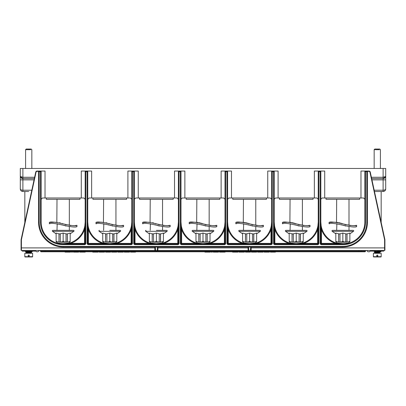<?xml version="1.0" encoding="UTF-8"?>
<svg xmlns="http://www.w3.org/2000/svg" width="406" height="406" viewBox="0 0 406 406"><rect width="100%" height="100%" fill="white"/><g stroke="black" fill="none" stroke-linecap="round" stroke-linejoin="round"><path stroke-width="0.61" d="M251.111 250.492L384.599 250.492L384.924 250.167L384.924 239.814A0.65 0.65 0 0 0 384.908 239.677L370.252 172.073A1.294 1.294 0 0 0 368.988 171.053L369.333 171.099M251.202 247.904L384.599 247.904L384.924 247.447M250.847 250.878L250.461 250.878L250.847 250.878A0.259 0.259 0 0 0 251.106 250.629L251.233 247.061M251.106 250.629L250.461 250.629L250.583 247.061M248.122 250.629A0.259 0.259 0 0 0 248.381 250.878A0.259 0.259 0 0 1 248.122 250.629A0.259 0.259 0 0 0 248.381 250.878A0.259 0.259 0 0 1 248.122 250.629L250.461 250.629L248.122 250.629L247.995 247.061M248.117 250.492L157.883 250.492L154.894 250.629L155.539 250.878L155.153 250.878A0.259 0.259 0 0 1 154.894 250.629L154.767 247.061M157.355 247.061L157.234 250.878L155.539 250.878L155.417 247.061M157.878 250.629A0.259 0.259 0 0 1 157.619 250.878A0.259 0.259 0 0 0 157.878 250.629L158.005 247.061M85.169 183.715L85.169 243.372A0.65 0.65 0 0 1 84.524 244.016L63.031 244.016A21.883 21.883 0 0 1 41.148 222.133L41.148 171.444L40.757 171.053L38.946 171.053L38.555 171.444L38.555 222.199A24.862 24.862 0 0 0 63.417 247.061L342.583 247.061A24.862 24.862 0 0 0 367.445 222.199L367.445 171.444L367.054 171.053L365.243 171.053L365.501 171.702L365.501 222.133A22.528 22.528 0 0 1 342.968 244.666L321.476 244.666A1.294 1.294 0 0 1 320.182 243.372L320.182 171.702L320.831 171.444L320.831 222.006A22.01 22.01 0 0 0 342.968 244.016L321.476 244.016A0.65 0.65 0 0 1 320.831 243.372L320.831 171.444L320.441 171.053L320.182 171.702L318.888 171.702L318.629 171.053L320.441 171.053L320.831 171.444M38.555 171.444L39.204 171.702L38.946 171.053L38.555 171.444A0.391 0.391 0 0 1 38.565 171.378L37.012 171.378A0.969 0.969 0 0 0 36.063 172.144L21.406 239.743A0.325 0.325 0 0 0 21.401 239.814L21.401 247.904L154.798 247.904M38.565 171.378L38.946 171.053L37.012 171.053A1.294 1.294 0 0 0 35.748 172.073L21.092 239.677A0.65 0.65 0 0 0 21.076 239.814L21.076 247.767L21.401 247.904L21.401 250.492L21.076 250.167L21.076 247.447M21.401 250.492L154.889 250.492M155.153 250.878A0.259 0.259 0 0 1 154.894 250.629A0.259 0.259 0 0 0 155.153 250.878L155.539 250.629M384.599 250.492L384.599 239.814A0.325 0.325 0 0 0 384.594 239.743L369.937 172.144A0.969 0.969 0 0 0 368.988 171.378L367.435 171.378A0.391 0.391 0 0 1 367.445 171.444L366.796 171.702L364.852 171.444L365.243 171.053L364.852 171.444L364.852 222.133A21.883 21.883 0 0 1 342.968 244.016A22.01 22.01 0 0 0 364.852 222.133L364.852 171.053L367.313 171.053M372.764 183.644L372.896 184.258M370.099 171.682L370.252 172.073A1.294 1.294 0 0 0 368.988 171.053L367.054 171.053L366.796 171.702L366.796 222.199L367.445 222.199A24.862 24.862 0 0 1 342.583 247.061L342.583 246.412A24.213 24.213 0 0 0 366.796 222.199M367.435 171.378L367.054 171.053L367.445 171.444M364.852 222.006L364.852 184.324L364.852 222.006M364.852 183.715L364.852 171.444L365.243 171.053L364.852 171.444M318.238 183.715L318.238 171.444L318.888 171.702L318.888 243.372A1.294 1.294 0 0 1 317.593 244.666L274.862 244.666A1.294 1.294 0 0 1 273.568 243.372L273.568 171.702L274.217 171.444L274.217 222.006A22.01 22.01 0 0 0 296.228 244.016A22.01 22.01 0 0 0 318.238 222.006L318.238 222.158M318.238 171.444L318.629 171.053L318.238 171.444L318.629 171.053L318.238 171.444L318.238 243.372A0.65 0.65 0 0 1 317.593 244.016L274.862 244.016A0.65 0.65 0 0 1 274.217 243.372L274.217 171.444L273.827 171.053L273.568 171.702L272.274 171.702L272.015 171.053L273.827 171.053L274.217 171.444M318.238 222.006L317.593 229.552L317.593 243.372L303.779 243.372L296.228 244.016A22.01 22.01 0 0 0 318.238 222.006L318.238 229.329M303.612 244.016L303.779 243.372A22.66 22.66 0 0 0 317.593 229.552L318.238 229.552M317.593 243.372L318.238 243.372A0.65 0.65 0 0 1 317.593 244.016L317.593 243.372M271.624 183.715L271.624 171.444L272.274 171.702L272.274 243.372A1.294 1.294 0 0 1 270.98 244.666L228.248 244.666A1.294 1.294 0 0 1 226.954 243.372L226.954 171.702L227.604 171.444L227.604 222.006A22.01 22.01 0 0 0 249.614 244.016A22.01 22.01 0 0 0 271.624 222.006L271.624 222.158M271.624 171.444L272.015 171.053L271.624 171.444L272.015 171.053L271.624 171.444L271.624 243.372A0.65 0.65 0 0 1 270.98 244.016L228.248 244.016A0.65 0.65 0 0 1 227.604 243.372L227.604 171.444L227.213 171.053L226.954 171.702L225.66 171.702L225.401 171.053L225.01 171.444L225.401 171.053L227.213 171.053L227.604 171.444M271.624 222.006L270.98 229.552L270.98 243.372L257.165 243.372L249.614 244.016A22.01 22.01 0 0 0 271.624 222.006L271.624 229.329M256.998 244.016L257.165 243.372A22.66 22.66 0 0 0 270.98 229.552L271.624 229.552M270.98 243.372L271.624 243.372A0.65 0.65 0 0 1 270.98 244.016L270.98 243.372M225.01 183.715L225.01 171.444L225.66 171.702L225.66 243.372A1.294 1.294 0 0 1 224.366 244.666L181.634 244.666A1.294 1.294 0 0 1 180.34 243.372L180.34 171.702L180.99 171.444L180.99 222.006A22.01 22.01 0 0 0 203 244.016L195.448 243.372L195.616 244.016M225.01 171.444L225.401 171.053L225.01 171.444L225.01 243.372A0.65 0.65 0 0 1 224.366 244.016L181.634 244.016A0.65 0.65 0 0 1 180.99 243.372L180.99 171.444L180.599 171.053L180.99 171.444L180.599 171.053L180.34 171.702L179.046 171.702L178.787 171.053L178.396 171.444L178.787 171.053L180.599 171.053L180.99 171.444M178.396 183.715L178.396 171.444L179.046 171.702L179.046 243.372A1.294 1.294 0 0 1 177.752 244.666L135.02 244.666A1.294 1.294 0 0 1 133.726 243.372L133.726 171.702L134.376 171.444L134.376 222.006A22.01 22.01 0 0 0 156.386 244.016L148.835 243.372L149.002 244.016M178.396 171.444L178.787 171.053L178.396 171.444L178.396 243.372A0.65 0.65 0 0 1 177.752 244.016L135.02 244.016A0.65 0.65 0 0 1 134.376 243.372L134.376 171.444L133.985 171.053L134.376 171.444L133.985 171.053L133.726 171.702L132.432 171.702L132.173 171.053L131.783 171.444L132.173 171.053L133.985 171.053L134.376 171.444M131.783 183.715L131.783 171.444L132.432 171.702L132.432 243.372A1.294 1.294 0 0 1 131.138 244.666L88.406 244.666A1.294 1.294 0 0 1 87.112 243.372L87.112 171.702L87.762 171.444L87.762 222.006A22.01 22.01 0 0 0 109.772 244.016L102.221 243.372L102.388 244.016M131.783 171.444L132.173 171.053L131.783 171.444L131.783 243.372A0.65 0.65 0 0 1 131.138 244.016L88.406 244.016A0.65 0.65 0 0 1 87.762 243.372L87.762 171.444L87.371 171.053L87.762 171.444L87.371 171.053L87.112 171.702L85.818 171.702L85.559 171.053L85.169 171.444L85.559 171.053L87.371 171.053L87.762 171.444M85.169 171.444L85.559 171.053L85.169 171.444L85.818 171.702L85.818 243.372A1.294 1.294 0 0 1 84.524 244.666L63.031 244.666A22.528 22.528 0 0 1 40.498 222.133L40.498 171.702L41.148 171.444L41.148 222.006M41.148 171.444L40.757 171.053L41.148 171.444L40.757 171.053L40.498 171.702L39.204 171.702L39.204 222.199A24.213 24.213 0 0 0 63.417 246.412L63.417 247.061M382.422 229.735L384.594 239.743L384.908 239.677L381.168 222.422L381.168 191.51M20.665 176.64L20.3 176.026L20.3 168.465L385.7 168.465L385.7 176.026L385.355 177.27A2.588 2.588 0 0 1 383.112 178.564L371.663 178.564L383.112 178.564L383.112 177.27L385.355 176.62L385.7 176.026L385.7 188.922C385.467 190.571 384.604 191.434 383.112 191.51A2.588 2.588 0 0 0 385.7 188.922C385.472 189.744 384.609 190.175 383.112 190.216L374.185 190.216M384.908 239.677A0.65 0.65 0 0 1 384.924 239.814A0.65 0.65 0 0 0 384.908 239.677L381.168 222.422M320.182 243.372L335.29 243.372A22.66 22.66 0 0 1 321.476 229.552L320.831 222.006A22.01 22.01 0 0 0 342.842 244.016L335.29 243.372L335.457 244.016M321.476 244.666L321.476 229.552L320.831 229.552L320.831 222.006A22.01 22.01 0 0 0 342.842 244.016M288.844 244.016L288.676 243.372L274.862 243.372L274.862 244.666M274.217 222.006L274.862 229.552L274.217 229.552L274.217 222.006A22.01 22.01 0 0 0 296.228 244.016L288.676 243.372A22.66 22.66 0 0 1 274.862 229.552L274.862 243.372L273.568 243.372M242.23 244.016L242.062 243.372L228.248 243.372L228.248 244.666M227.604 222.006L228.248 229.552L227.604 229.552L227.604 222.006A22.01 22.01 0 0 0 249.614 244.016L242.062 243.372A22.66 22.66 0 0 1 228.248 229.552L228.248 243.372L226.954 243.372M203 244.016A22.01 22.01 0 0 0 225.01 222.006L224.366 229.552L224.366 243.372L210.552 243.372L203 244.016A22.01 22.01 0 0 0 225.01 222.006L225.01 222.158M225.01 222.006L225.01 229.329M210.384 244.016L210.552 243.372A22.66 22.66 0 0 0 224.366 229.552L225.01 229.552M224.366 244.666L224.366 243.372L225.66 243.372M180.34 243.372L181.634 243.372L181.634 229.552A22.66 22.66 0 0 0 195.448 243.372L181.634 243.372L181.634 244.666M181.634 229.552L180.99 229.552L180.99 222.006L181.634 229.552M156.386 244.016A22.01 22.01 0 0 0 178.396 222.006L177.752 229.552L177.752 243.372L163.938 243.372L156.386 244.016A22.01 22.01 0 0 0 178.396 222.006L178.396 222.158M178.396 222.006L178.396 229.329M163.77 244.016L163.938 243.372A22.66 22.66 0 0 0 177.752 229.552L178.396 229.552M177.752 244.666L177.752 243.372L179.046 243.372M133.726 243.372L135.02 243.372L135.02 229.552A22.66 22.66 0 0 0 148.835 243.372L135.02 243.372L135.02 244.666M135.02 229.552L134.376 229.552L134.376 222.006L135.02 229.552M109.772 244.016A22.01 22.01 0 0 0 131.783 222.006L131.138 229.552L131.138 243.372L117.324 243.372L109.772 244.016A22.01 22.01 0 0 0 131.783 222.006L131.783 222.158M131.783 222.006L131.783 229.329M117.156 244.016L117.324 243.372A22.66 22.66 0 0 0 131.138 229.552L131.783 229.552M131.138 244.666L131.138 243.372L132.432 243.372M87.112 243.372L88.406 243.372L88.406 229.552A22.66 22.66 0 0 0 102.221 243.372L88.406 243.372L88.406 244.666M88.406 229.552L87.762 229.552L87.762 222.006L88.406 229.552M85.169 229.329L85.169 222.006L84.524 229.552L84.524 243.372L70.71 243.372L63.158 244.016A22.01 22.01 0 0 0 85.169 222.006L85.169 222.158M70.542 244.016L70.71 243.372A22.66 22.66 0 0 0 84.524 229.552L85.169 229.552M84.524 244.666L84.524 243.372L85.818 243.372M63.031 244.666L63.031 244.016A22.01 22.01 0 0 1 41.148 222.133L41.148 171.053L45.03 171.053L45.03 197.986L42.442 197.986L41.148 199.28M36.063 172.144L35.748 172.073L35.901 171.682M383.756 250.492L383.756 251.136L370.81 251.136L370.81 250.619M379.808 252.999L379.808 253.024A0.289 0.289 0 0 0 379.275 252.857A0.289 0.289 0 0 0 379.224 253.024L379.412 253.293L375.154 253.293L375.048 252.73L374.946 253.293M374.18 251.136L373.616 251.136M378.697 251.507L380.117 251.715L374.895 252.365L375.875 252.557M378.697 251.487L375.875 252.593M379.62 253.293L379.757 253.187A0.289 0.289 0 0 0 379.808 253.024L378.697 252.537M373.378 253.293L381.188 253.293L381.188 256.678A0.279 0.279 90 0 1 380.909 256.957L373.657 256.957A0.279 0.279 -90 0 1 373.378 256.678L373.378 253.293M377.945 255.643C377.504 256.465 377.062 256.465 376.621 255.643C377.062 254.826 377.504 254.826 377.945 255.643L377.783 255.643M375.388 252.73L379.179 252.725L375.388 252.725M378.697 252.649L378.697 252.243M378.697 251.959L378.697 251.136M375.875 252.649L375.875 252.172M375.875 252.146L375.875 251.136M385.7 179.858L383.112 179.858L383.112 178.564L385.355 177.27L385.355 176.62M383.213 191.51L374.469 191.51L383.112 191.51L383.112 179.858L371.942 179.858M385.36 177.26L385.487 177.006M384.852 176.93L384.061 177.178M38.687 171.053L41.148 171.053M20.305 189.039L20.3 188.922C20.533 189.749 21.396 190.181 22.888 190.216L22.888 191.51C21.396 191.434 20.533 190.571 20.3 188.922L20.3 179.858L22.888 179.858L22.888 178.564L20.645 177.27A2.588 2.588 0 0 0 22.888 178.564L34.337 178.564L22.888 178.564L22.888 168.465M21.858 177.163L21.488 177.062M20.3 179.858L20.3 176.026L20.645 176.62L22.888 177.27L34.622 177.27M360.97 197.986L360.97 171.053L364.852 171.053L364.852 199.28L363.558 197.986L322.125 197.986L320.831 199.28M318.238 199.28L316.944 197.986L275.512 197.986L274.217 199.28M271.624 199.28L270.33 197.986L228.898 197.986L227.604 199.28M225.01 199.28L223.716 197.986L182.284 197.986L180.99 199.28M178.396 199.28L177.102 197.986L135.67 197.986L134.376 199.28M131.783 199.28L130.488 197.986L89.056 197.986L87.762 199.28M85.169 199.28L83.875 197.986L45.03 197.986M20.62 177.219L20.3 176.026L20.645 177.27L20.645 176.62M28.714 191.51L22.888 191.51L24.832 191.51L24.832 222.422M20.3 188.922A2.588 2.588 0 0 0 20.305 189.094L20.427 189.724M30.125 252.649L30.125 251.827M30.125 251.527L30.125 251.136M27.303 252.649L27.303 251.959M27.303 251.659L27.303 251.136M30.577 252.684L29.851 252.73M29.988 252.725L30.612 252.725M30.562 251.218L27.303 251.969L31.775 251.289M30.125 252.136L31.155 252.273L26.821 252.796M27.065 252.897L31.419 252.593L31.739 252.273L26.821 252.842M27.116 252.73L27.121 252.73C28.719 252.735 28.653 252.796 26.923 252.913L27.116 252.73M25.091 256.957A0.279 0.279 -90 0 1 24.812 256.678L24.812 253.293L32.622 253.293L32.622 256.678A0.279 0.279 90 0 1 32.343 256.957L25.091 256.957L32.343 256.957M29.379 255.643C28.938 256.465 28.496 256.465 28.055 255.643C28.496 254.826 28.938 254.826 29.379 255.643L29.217 255.643M26.639 256.957L29.755 256.957M27.192 253.293L30.846 253.293L30.952 252.73L31.054 253.293M27.045 253.293L26.923 252.913L26.415 252.974L26.42 252.476L27.303 252.573M22.244 250.492L22.244 251.136L35.19 251.136L35.19 250.492M368.988 171.378L368.988 171.053L369.384 171.114M364.852 178.051L364.852 222.128L365.501 222.133M318.238 222.676L318.238 171.053L324.714 171.053L324.714 197.986M318.238 232.46L318.238 231.131L318.238 232.46M314.356 197.986L314.356 171.053L318.238 171.053M271.624 222.676L271.624 171.053L278.1 171.053L278.1 197.986M271.624 232.46L271.624 231.131L271.624 232.46M267.742 197.986L267.742 171.053L271.624 171.053M225.01 222.676L225.01 171.053L231.486 171.053L231.486 197.986M225.01 232.46L225.01 231.131L225.01 232.46M221.128 197.986L221.128 171.053L225.01 171.053M178.396 222.676L178.396 171.053L184.872 171.053L184.872 197.986M178.396 232.46L178.396 231.131L178.396 232.46M174.514 197.986L174.514 171.053L178.396 171.053M131.783 222.676L131.783 171.053L138.258 171.053L138.258 197.986M131.783 232.46L131.783 231.131L131.783 232.46M127.9 197.986L127.9 171.053L131.783 171.053M85.169 222.676L85.169 171.053L91.644 171.053L91.644 197.986M85.169 232.46L85.169 231.131L85.169 232.46M81.286 197.986L81.286 171.053L85.169 171.053M79.992 197.986L79.992 199.28L46.325 199.28L46.325 197.986M63.158 230.354L56.997 230.354L57.18 223.676M56.129 233.841L52.536 231.324A0.533 0.533 0 0 1 52.841 230.354L73.481 230.354A0.533 0.533 0 0 1 73.785 231.324L70.187 233.841M58.971 233.81L56.129 233.074L56.129 241.245L57.454 241.895L58.971 241.895L58.971 233.81L60.316 233.927M63.158 233.074L60.316 233.81L60.316 241.895L61.834 241.895L63.158 241.245L63.158 233.074L66 233.81L66 241.895L68.863 241.895L70.187 241.245L70.187 233.074L67.259 233.927L67.259 241.895M66 233.927L67.259 233.927M67.345 241.895L67.345 233.81M70.187 241.245L70.187 241.895L68.863 241.895M56.129 241.245L56.129 241.895L57.454 241.895M59.058 233.927L58.971 241.895M59.058 241.895L60.316 241.895M63.158 241.245L64.488 241.895L61.834 241.895M64.488 241.895L66 241.895M69.324 241.895L69.324 243.047L56.997 243.047L56.997 241.895M87.762 231.131L87.762 228.365L87.63 231.187M87.762 171.053L87.762 222.676M126.606 197.986L126.606 199.28L92.938 199.28L92.938 197.986M109.772 230.354L120.095 230.354L109.772 230.354M116.801 233.841L120.399 231.324A0.533 0.533 0 0 0 120.095 230.354M102.743 233.841L99.15 231.324A0.533 0.533 0 0 1 99.455 230.354M105.585 233.81L102.743 233.074L102.743 241.245L104.068 241.895L105.585 241.895L105.585 233.81L106.93 233.927M109.772 233.074L106.93 233.81L106.93 241.895L108.448 241.895L109.772 241.245L109.772 233.074L112.614 233.81L112.614 241.895L115.477 241.895L116.801 241.245L116.801 233.074L113.873 233.927L113.873 241.895M112.614 233.927L113.873 233.927M113.959 241.895L113.959 233.81M116.801 241.245L116.801 241.895L115.477 241.895M102.743 241.245L102.743 241.895L104.068 241.895M105.672 233.927L105.585 241.895M105.672 241.895L106.93 241.895M109.772 241.245L111.102 241.895L108.448 241.895M111.102 241.895L112.614 241.895M115.938 241.895L115.938 243.047L103.611 243.047L103.611 241.895M134.376 231.131L134.376 228.365L134.244 231.187M134.376 171.053L134.376 222.676M173.22 197.986L173.22 199.28L139.552 199.28L139.552 197.986M156.386 230.354L166.704 230.354L156.386 230.354M163.415 233.841L167.008 231.324A0.533 0.533 0 0 0 166.704 230.354M149.357 233.841L145.764 231.324A0.533 0.533 0 0 1 146.069 230.354M152.199 233.81L149.357 233.074L149.357 241.245L150.682 241.895L152.199 241.895L152.199 233.81L153.544 233.927M156.386 233.074L153.544 233.81L153.544 241.895L155.062 241.895L156.386 241.245L156.386 233.074L159.228 233.81L159.228 241.895L162.09 241.895L163.415 241.245L163.415 233.074L160.487 233.927L160.487 241.895M159.228 233.927L160.487 233.927M160.573 241.895L160.573 233.81M163.415 241.245L163.415 241.895L162.09 241.895M149.357 241.245L149.357 241.895L150.682 241.895M152.286 233.927L152.199 241.895M152.286 241.895L153.544 241.895M156.386 241.245L157.716 241.895L155.062 241.895M157.716 241.895L159.228 241.895M162.547 241.895L162.547 243.047L150.225 243.047L150.225 241.895M180.99 231.131L180.99 228.365L180.858 231.187M180.99 171.053L180.99 222.676M219.834 197.986L219.834 199.28L186.166 199.28L186.166 197.986M209.161 226.7L209.161 230.354L196.839 230.354L197.022 223.676M195.971 233.841L192.378 231.324A0.533 0.533 0 0 1 192.683 230.354L213.317 230.354A0.533 0.533 0 0 1 213.622 231.324L210.029 233.841M198.813 233.81L195.971 233.074L195.971 241.245L197.296 241.895L198.813 241.895L198.813 233.81L200.158 233.927M203 233.074L200.158 233.81L200.158 241.895L201.67 241.895L203 241.245L203 233.074L205.842 233.81L205.842 241.895L208.704 241.895L210.029 241.245L210.029 233.074L207.101 233.927L207.101 241.895M205.842 233.927L207.101 233.927M207.187 241.895L207.187 233.81M210.029 241.245L210.029 241.895L208.704 241.895M195.971 241.245L195.971 241.895L197.296 241.895M198.899 233.927L198.813 241.895M198.899 241.895L200.158 241.895M203 241.245L204.33 241.895L201.67 241.895M204.33 241.895L205.842 241.895M209.161 241.895L209.161 243.047L196.839 243.047L196.839 241.895M227.472 228.365L227.472 231.187M227.604 171.053L227.604 222.676M266.448 197.986L266.448 199.28L232.78 199.28L232.78 197.986M255.775 226.7L255.775 230.354L243.453 230.354L243.636 223.676M242.585 233.841L238.992 231.324A0.533 0.533 0 0 1 239.296 230.354L259.931 230.354A0.533 0.533 0 0 1 260.236 231.324L256.643 233.841M245.427 233.81L242.585 233.074L242.585 241.245L243.91 241.895L245.427 241.895L245.427 233.81L246.772 233.927M249.614 233.074L246.772 233.81L246.772 241.895L248.284 241.895L249.614 241.245L249.614 233.074L252.456 233.81L252.456 241.895L255.318 241.895L256.643 241.245L256.643 233.074L253.714 233.927L253.714 241.895M252.456 233.927L253.714 233.927M253.801 241.895L253.801 233.81M256.643 241.245L256.643 241.895L255.318 241.895M242.585 241.245L242.585 241.895L243.91 241.895M245.513 233.927L245.427 241.895M245.513 241.895L246.772 241.895M249.614 241.245L250.938 241.895L248.284 241.895M250.938 241.895L252.456 241.895M255.775 241.895L255.775 243.047L243.453 243.047L243.453 241.895M274.086 228.365L274.086 231.187M274.217 171.053L274.217 222.676M313.062 197.986L313.062 199.28L279.394 199.28L279.394 197.986M302.389 226.7L302.389 230.354L290.062 230.354L290.249 223.676M289.199 233.841L285.601 231.324A0.533 0.533 0 0 1 285.905 230.354L306.545 230.354A0.533 0.533 0 0 1 306.85 231.324L303.257 233.841M292.041 233.81L289.199 233.074L289.199 241.245L290.523 241.895L292.041 241.895L292.041 233.81L293.386 233.927M296.228 233.074L293.386 233.81L293.386 241.895L294.898 241.895L296.228 241.245L296.228 233.074L299.07 233.81L299.07 241.895L301.932 241.895L303.257 241.245L303.257 233.074L300.328 233.927L300.328 241.895M299.07 233.927L300.328 233.927M300.415 241.895L300.415 233.81M303.257 241.245L303.257 241.895L301.932 241.895M289.199 241.245L289.199 241.895L290.523 241.895M292.127 233.927L292.041 241.895M292.127 241.895L293.386 241.895M296.228 241.245L297.552 241.895L294.898 241.895M297.552 241.895L299.07 241.895M302.389 241.895L302.389 243.047L290.062 243.047L290.062 241.895M320.699 228.365L320.699 231.187M320.831 171.053L320.831 222.676M359.675 197.986L359.675 199.28L326.008 199.28L326.008 197.986M349.003 226.7L349.003 230.354L336.675 230.354L336.863 223.676M335.813 233.841L332.215 231.324A0.533 0.533 0 0 1 332.519 230.354L353.159 230.354A0.533 0.533 0 0 1 353.464 231.324L349.87 233.841M338.655 233.81L335.813 233.074L335.813 241.245L337.137 241.895L338.655 241.895L338.655 233.81L340 233.927M342.842 233.074L340 233.81L340 241.895L341.512 241.895L342.842 241.245L342.842 233.074L345.684 233.81L345.684 241.895L348.546 241.895L349.87 241.245L349.87 233.074L346.942 233.927L346.942 241.895M345.684 233.927L346.942 233.927M347.028 241.895L347.028 233.81M349.87 241.245L349.87 241.895L348.546 241.895M335.813 241.245L335.813 241.895L337.137 241.895M338.741 233.927L338.655 241.895M338.741 241.895L340 241.895M342.842 241.245L344.166 241.895L341.512 241.895M344.166 241.895L345.684 241.895M349.003 241.895L349.003 243.047L336.675 243.047L336.675 241.895M383.756 178.483L385.34 177.295M30.744 149.687L27.156 149.687M25.593 168.465L25.593 149.687L26.684 149.687M27.613 149.687L29.77 149.687M31.841 168.465L31.841 149.687L31.191 149.043L26.238 149.043L25.593 149.687M379.316 149.687L375.778 149.687M374.159 168.465L374.159 149.687L375.256 149.687M376.301 149.687L378.336 149.687M380.407 168.465L380.407 149.687L379.762 149.043L374.809 149.043L374.159 149.687M157.975 247.904L248.025 247.904M365.501 250.619L365.501 251.136A0.65 0.65 0 0 1 364.852 251.786L41.148 251.786A0.65 0.65 0 0 1 40.498 251.136L40.498 250.492M41.148 251.786A0.65 0.65 0 0 1 40.498 251.136L45.03 251.136L45.03 250.492M65.102 251.786L65.102 252.111L65.909 252.111L65.909 251.786M69.685 251.786L69.685 252.111L65.909 252.111M70.497 251.786L70.497 252.111L69.685 252.111M72.385 251.786L72.385 252.111L71.573 252.111L71.573 251.786M73.466 251.786L73.466 252.111L73.598 251.786M73.867 251.786L73.598 252.111M74.41 251.786L74.41 252.111L73.867 252.111M74.948 251.786L74.948 252.111L74.41 252.111M75.623 251.786L75.623 252.111L74.948 252.111M76.835 251.786L76.835 252.111L75.623 252.111M77.51 251.786L77.51 252.111L76.835 252.111M78.048 251.786L78.048 252.111L77.51 252.111M78.586 251.786L78.586 252.111L78.048 252.111M78.723 251.786L78.586 252.111M79.804 251.786L79.804 252.111L80.611 252.111L80.611 251.786M84.387 251.786L84.387 252.111L80.611 252.111M85.199 251.786L85.199 252.111L84.387 252.111M98.145 251.786L98.145 252.111L92.751 252.111L92.751 251.786M93.563 251.786L93.563 252.111M95.451 251.786L95.451 252.111M97.338 251.786L97.338 252.111M101.383 251.786L101.383 252.111L99.226 252.111L99.226 251.786M100.708 251.786L100.708 252.111M102.464 251.786L102.464 252.111L101.383 252.111M103.134 251.786L103.134 252.111L102.464 252.111M103.677 251.786L103.677 252.111L103.134 252.111M104.215 251.786L104.215 252.111L103.677 252.111M104.484 251.786L104.215 252.111M104.621 251.786L104.484 252.111M99.358 251.786L99.358 252.111M99.627 251.786L99.627 252.111M100.17 251.786L100.17 252.111M105.697 251.786L105.697 252.111L106.509 252.111L106.509 251.786M110.554 251.786L110.554 252.111L106.509 252.111M116.761 251.786L116.761 252.111L111.635 252.111L111.635 251.786M121.074 251.786L121.074 252.111L117.836 252.111L117.836 251.786M119.998 251.786L119.998 252.111M123.231 251.786L123.231 252.111L121.074 252.111M124.312 251.786L124.312 252.111L124.449 251.786M124.718 251.786L124.449 252.111M125.256 251.786L125.256 252.111L124.718 252.111M125.794 251.786L125.794 252.111L125.256 252.111M126.469 251.786L126.469 252.111L125.794 252.111M127.682 251.786L127.682 252.111L126.469 252.111M128.357 251.786L128.357 252.111L127.682 252.111M128.9 251.786L128.9 252.111L128.357 252.111M129.438 251.786L129.438 252.111L128.9 252.111M129.575 251.786L129.438 252.111M130.651 251.786L130.651 252.111L135.508 252.111L135.508 251.786M204.944 251.786L204.944 252.111L205.751 252.111L205.751 251.786M209.526 251.786L209.526 252.111L205.751 252.111M210.338 251.786L210.338 252.111L209.526 252.111M212.226 251.786L212.226 252.111L211.414 252.111L211.414 251.786M213.302 251.786L213.302 252.111L213.439 251.786M213.708 251.786L213.439 252.111M214.251 251.786L214.251 252.111L213.708 252.111M214.789 251.786L214.789 252.111L214.251 252.111M215.464 251.786L215.464 252.111L214.789 252.111M216.677 251.786L216.677 252.111L215.464 252.111M217.352 251.786L217.352 252.111L216.677 252.111M217.89 251.786L217.89 252.111L217.352 252.111M218.428 251.786L218.428 252.111L217.89 252.111M218.565 251.786L218.428 252.111M219.646 251.786L219.646 252.111L220.453 252.111L220.453 251.786M224.229 251.786L224.229 252.111L220.453 252.111M225.041 251.786L225.041 252.111L224.229 252.111M237.987 251.786L237.987 252.111L232.592 252.111L232.592 251.786M233.399 251.786L233.399 252.111M235.292 251.786L235.292 252.111M237.18 251.786L237.18 252.111M241.225 251.786L241.225 252.111L239.068 252.111L239.068 251.786M240.55 251.786L240.55 252.111M242.306 251.786L242.306 252.111L241.225 252.111M242.976 251.786L242.976 252.111L242.306 252.111M243.519 251.786L243.519 252.111L242.976 252.111M244.057 251.786L244.057 252.111L243.519 252.111M244.326 251.786L244.057 252.111M244.463 251.786L244.326 252.111M239.2 251.786L239.2 252.111M239.469 251.786L239.469 252.111M240.012 251.786L240.012 252.111M245.539 251.786L245.539 252.111L246.351 252.111L246.351 251.786M250.395 251.786L250.395 252.111L246.351 252.111M256.602 251.786L256.602 252.111L251.476 252.111L251.476 251.786M260.916 251.786L260.916 252.111L257.678 252.111L257.678 251.786M259.84 251.786L259.84 252.111M263.073 251.786L263.073 252.111L260.916 252.111M264.154 251.786L264.154 252.111L264.291 251.786M264.56 251.786L264.291 252.111M265.098 251.786L265.098 252.111L264.56 252.111M265.636 251.786L265.636 252.111L265.098 252.111M266.311 251.786L266.311 252.111L265.636 252.111M267.524 251.786L267.524 252.111L266.311 252.111M268.199 251.786L268.199 252.111L267.524 252.111M268.742 251.786L268.742 252.111L268.199 252.111M269.279 251.786L269.279 252.111L268.742 252.111M269.411 251.786L269.279 252.111M270.492 251.786L270.492 252.111L275.349 252.111L275.349 251.786M39.286 250.492L38.874 250.619M39.615 250.492L39.286 250.619M40.057 250.492L39.615 250.619M40.387 250.492L40.057 250.619M35.642 250.492A1.294 1.294 0 0 0 36.941 251.786L37.585 251.786A1.294 1.294 0 0 0 38.88 250.492M358.539 250.492L357.082 250.492M359.513 250.492L358.539 250.619M360 250.492L361.457 250.492M361.756 250.492L361.457 250.619M364.791 250.492L362.731 250.492M366.187 250.492L365.461 250.492M368.861 250.492L366.674 250.492M370.074 250.492L369.343 250.492M372.018 250.492L370.379 250.492M372.378 250.492L372.018 250.619M372.987 250.492L372.378 250.619M374.322 250.492L373.231 250.492M376.869 250.492L374.565 250.492M377.905 250.492L377.539 250.619M378.752 250.492L377.905 250.619M379.6 250.492L378.752 250.619M379.965 250.492L379.6 250.619M380.818 250.492L380.452 250.619M381.665 250.492L380.818 250.619M382.518 250.492L381.665 250.619M382.878 250.492L382.518 250.619M366.451 250.492L366.187 250.619M367.125 250.619A1.294 1.294 0 0 0 368.415 251.786L369.059 251.786A1.294 1.294 0 0 0 370.358 250.492M61.793 224.706L62.311 224.873M62.96 225.102L63.158 225.178C55.074 223.346 50.476 222.864 49.37 223.742L50.085 223.64M63.818 225.416L64.524 225.645M65.549 225.949L65.914 226.046M66.158 224.772L64.97 224.432M63.96 224.092L62.164 223.467M60.519 223.001L59.225 222.711M57.099 222.361L56.835 222.326L56.997 199.28M76.232 226.715L76.947 226.614C75.841 227.487 71.243 227.01 63.158 225.178M76.947 226.614L76.947 225.305L76.14 225.421M49.37 223.742L49.37 222.432C50.527 221.544 55.272 222.057 63.61 223.965C71.441 225.721 75.886 226.167 76.947 225.305M49.37 222.432L55.536 222.209M76.039 225.431L75.059 225.533M73.912 225.609L73.532 225.619M70.776 225.548L70.441 225.523M70.375 225.518L70.035 225.482M103.611 230.354L103.794 223.676M108.407 224.706L108.925 224.873M109.574 225.102L109.772 225.178C101.688 223.346 97.09 222.864 95.983 223.742L96.699 223.64M110.432 225.416L111.137 225.645M112.163 225.949L112.528 226.046M112.772 224.772L111.584 224.432M110.574 224.092L108.778 223.467M107.133 223.001L105.839 222.711M103.713 222.361L103.449 222.326L103.611 199.28M122.845 226.715L123.561 226.614C122.455 227.487 117.857 227.01 109.772 225.178M123.561 226.614L123.561 225.305L122.754 225.421M95.983 223.742L95.983 222.432C97.141 221.544 101.886 222.057 110.224 223.965C118.055 225.721 122.5 226.167 123.561 225.305M95.983 222.432L102.15 222.209M122.653 225.431L121.673 225.533M120.526 225.609L120.146 225.619M117.39 225.548L117.055 225.523M116.989 225.518L116.649 225.482M150.225 230.354L150.408 223.676M155.021 224.706L155.539 224.873M156.188 225.102L156.386 225.178C148.302 223.346 143.704 222.864 142.597 223.742L143.313 223.64M157.046 225.416L157.751 225.645M158.776 225.949L159.142 226.046M159.385 224.772L158.198 224.432M157.188 224.092L155.391 223.467M153.747 223.001L152.453 222.711M150.327 222.361L150.063 222.326L150.225 199.28M169.459 226.715L170.175 226.614C169.069 227.487 164.471 227.01 156.386 225.178M170.175 226.614L170.175 225.305L169.368 225.421M142.597 223.742L142.597 222.432C143.754 221.544 148.5 222.057 156.838 223.965C164.669 225.721 169.114 226.167 170.175 225.305M142.597 222.432L148.763 222.209M169.266 225.431L168.287 225.533M167.14 225.609L166.759 225.619M164.004 225.548L163.669 225.523M163.603 225.518L163.263 225.482M201.63 224.706L202.152 224.873M202.802 225.102L203 225.178C194.916 223.346 190.318 222.864 189.211 223.742L189.927 223.64M203.66 225.416L204.365 225.645M205.39 225.949L205.756 226.046M205.999 224.772L204.812 224.432M203.802 224.092L202.005 223.467M201.427 223.29L200.914 223.148M200.361 223.001L198.773 222.65M197.915 222.498L197.377 222.417M197.088 222.381L196.331 222.29M216.073 226.715L216.789 226.614C215.682 227.487 211.084 227.01 203 225.178M216.789 226.614L216.789 225.305L215.982 225.421M189.211 223.742L189.211 222.432C190.368 221.544 195.113 222.057 203.452 223.965C211.282 225.721 215.728 226.167 216.789 225.305M189.211 222.432L195.377 222.209M215.662 225.457L214.901 225.533M213.754 225.609L213.373 225.619M210.618 225.548L210.283 225.523M210.217 225.518L209.877 225.482M196.677 222.331L196.839 199.28M248.244 224.706L248.766 224.873M249.416 225.102L249.614 225.178C241.529 223.346 236.931 222.864 235.825 223.742L236.541 223.64M250.274 225.416L250.979 225.645M252.004 225.949L252.37 226.046M252.613 224.772L251.426 224.432M250.416 224.092L248.619 223.467M248.041 223.29L247.528 223.148M246.97 223.001L245.386 222.65M244.529 222.498L243.991 222.417M243.701 222.381L242.945 222.29M262.687 226.715L263.403 226.614C262.296 227.487 257.698 227.01 249.614 225.178M263.403 226.614L263.403 225.305L262.596 225.421M235.825 223.742L235.825 222.432C236.982 221.544 241.727 222.057 250.066 223.965C257.896 225.721 262.342 226.167 263.403 225.305M235.825 222.432L241.991 222.209M262.276 225.457L261.515 225.533M260.368 225.609L259.987 225.619M257.231 225.548L256.896 225.523M256.831 225.518L256.49 225.482M243.29 222.331L243.453 199.28M294.857 224.706L295.38 224.873M296.03 225.102L296.228 225.178C288.143 223.346 283.545 222.864 282.439 223.742L283.155 223.64M296.887 225.416L297.593 225.645M298.618 225.949L298.983 226.046M299.227 224.772L298.04 224.432M297.025 224.092L295.233 223.467M294.654 223.29L294.142 223.148M293.584 223.001L292 222.65M291.143 222.498L290.605 222.417M290.315 222.381L289.559 222.29M309.301 226.715L310.017 226.614C308.91 227.487 304.312 227.01 296.228 225.178M310.017 226.614L310.017 225.305L309.21 225.421M282.439 223.742L282.439 222.432C283.596 221.544 288.341 222.057 296.679 223.965C304.51 225.721 308.956 226.167 310.017 225.305M282.439 222.432L288.605 222.209M308.89 225.457L308.129 225.533M306.982 225.609L306.601 225.619M303.845 225.548L303.51 225.523M303.444 225.518L303.104 225.482M289.904 222.331L290.062 199.28M341.471 224.706L341.994 224.873M342.644 225.102L342.842 225.178C334.757 223.346 330.159 222.864 329.053 223.742L329.768 223.64M343.501 225.416L344.207 225.645M345.232 225.949L345.597 226.046M345.841 224.772L344.653 224.432M343.638 224.092L341.847 223.467M341.268 223.29L340.756 223.148M340.198 223.001L338.614 222.65M337.756 222.498L337.219 222.417M336.929 222.381L336.173 222.29M355.915 226.715L356.63 226.614C355.524 227.487 350.926 227.01 342.842 225.178M356.63 226.614L356.63 225.305L355.823 225.421M329.053 223.742L329.053 222.432C330.21 221.544 334.955 222.057 343.293 223.965C351.124 225.721 355.57 226.167 356.63 225.305M329.053 222.432L335.219 222.209M355.504 225.457L354.742 225.533M353.596 225.609L353.215 225.619M350.459 225.548L350.124 225.523M350.058 225.518L349.718 225.482M336.518 222.331L336.675 199.28M360.97 250.619L360.97 251.136L45.03 251.136L45.03 251.786M63.417 246.412L342.583 246.412M39.204 222.199L38.555 222.199M21.401 239.814L21.076 239.814M24.832 223.95L23.67 229.319M23.578 229.735L21.406 239.743L21.092 239.677M384.599 239.814L384.924 239.814M369.937 172.144L370.252 172.073M342.968 244.666L342.968 244.016M318.888 243.372L318.238 243.372M317.593 244.666L317.593 244.016M272.274 243.372L271.624 243.372M270.98 244.666L270.98 244.016M40.498 222.133L41.148 222.133M37.012 171.378L37.012 171.053M21.406 239.743L33.424 184.324M382.33 229.319L381.168 223.95M366.938 171.347L367.43 171.347M373.378 256.678L381.188 256.678M383.112 168.465L383.112 177.27L371.378 177.27M31.815 190.216L22.888 190.216L22.888 179.858L34.058 179.858M20.919 177.65L20.645 177.27A2.588 2.588 0 0 0 22.888 178.564L34.337 178.564M24.812 256.678L32.622 256.678M383.112 178.564L371.663 178.564L383.112 178.564M52.536 231.324L73.785 231.324M99.15 231.324L120.399 231.324M145.764 231.324L167.008 231.324M192.378 231.324L213.622 231.324M238.992 231.324L260.236 231.324M285.601 231.324L306.85 231.324M332.215 231.324L353.464 231.324M248.766 250.629L248.645 247.061M360.97 251.786L360.97 251.136L365.501 251.136M374.007 251.07L375.697 251.136M373.434 251.136L375.875 251.608M378.697 251.786L380.26 251.953L380.255 251.481L375.753 251.877C374.449 252.004 373.967 252.167 374.312 252.365L374.921 252.76M375.875 252.283L374.763 252.136L374.758 252.593L378.25 252.273C380.534 252.106 381.351 251.918 380.701 251.72L378.697 251.202M375.185 252.73L379.519 252.73M25.192 251.172L25.492 251.136M24.888 251.136L27.278 251.375M31.932 251.624L31.932 251.111L25.715 251.502L25.512 252.06L27.303 252.268M27.035 251.674L25.806 251.563L25.806 252.075L32.11 251.664L32.343 251.37M30.247 252.425L31.323 252.527L31.323 252.019L26.116 252.486L26.116 252.968L26.811 253.116M31.739 252.273L30.125 251.837M69.324 199.28L69.324 225.396M69.324 226.7L69.324 230.354M115.938 199.28L115.938 225.396M115.938 226.7L115.938 230.354M162.547 199.28L162.547 225.396M162.547 226.7L162.547 230.354M209.161 199.28L209.161 225.396M255.775 199.28L255.775 225.396M302.389 199.28L302.389 225.396M349.003 199.28L349.003 225.396M385.355 177.27L385.106 177.625"/></g></svg>
